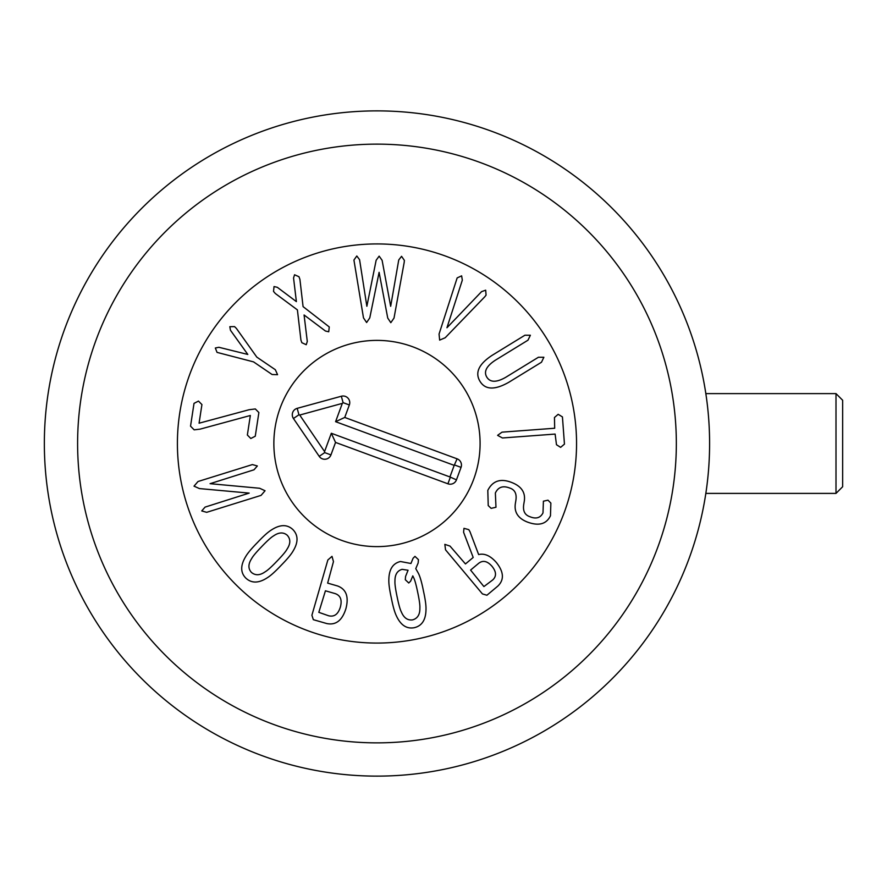 <?xml version="1.0" encoding="UTF-8"?>
<svg xmlns="http://www.w3.org/2000/svg" width="887" height="887" viewBox="0 0 887 887"><rect width="100%" height="100%" fill="white"/><g stroke="black" fill="none" stroke-linecap="round" stroke-linejoin="round"><path stroke-width="1.33" d="M258.882 412.566L255.268 436.216L250.81 438.5L247.362 435.018L250.345 415.493L200.096 429.142L194.153 429.84L190.539 426.148L194.02 403.363L198.477 401.09L201.926 404.572L199.076 423.21L249.103 409.727L255.323 408.94L258.882 412.566M253.56 361.885L217.038 352.383L215.33 348.003L218.901 347.283L247.806 354.445L230.465 330.274L229.833 326.693L234.567 326.616L236.363 328.378L256.809 357.117L275.336 369.724L277.564 374.691L272.087 374.502L253.56 361.885M304.075 314.985L307.29 341.473L306.226 344.721L301.846 342.692L300.926 340.076L297.4 309.885L275.325 293.508L273.518 291.402L274.039 286.556L277.321 287.31L296.38 301.613L293.553 277.975L294.562 274.759L298.997 276.744L299.917 279.372L303.077 306.625L329.254 326.937L328.733 331.771L325.451 331.028L304.075 314.985M369.768 317.912L366.619 322.524L363.482 317.868L353.924 260.035L356.807 255.988L359.579 259.691L366.863 306.27L376.143 260.257L379.148 256.143L382.109 260.301L390.668 306.314L398.74 259.969L401.556 256.31L404.383 260.39L404.184 262.419L394.016 318.078L390.812 322.691L387.73 318.034L379.104 272.331L369.768 317.912M446.948 327.758L481.563 291.646L485.688 290.182L486.065 295.138L484.768 296.801L445.207 337.736L439.653 340.109L439.054 334.066L457.16 277.908L461.639 275.846L462.315 280.17L446.948 327.758M527.976 340.198L495.245 360.277C486.375 366.143 483.57 371.764 486.819 377.141C490.167 382.53 496.465 382.596 505.701 377.33L538.431 357.25L543.875 357.261L541.491 362.229L508.75 382.308C494.835 390.213 485.267 389.903 480.033 381.377C474.745 372.751 478.792 364.058 492.185 355.299L524.927 335.219L530.371 335.242L527.976 340.198M562.436 416.912L564.454 444.132L560.617 447.347L556.482 444.731L555.118 434.076L502.441 437.978L497.607 435.351L502.009 432.157L554.685 428.244L554.453 417.511L558.167 414.307L562.436 416.912M488.227 505.579L487.806 490.378C492.74 480.643 500.867 478.071 512.165 482.672C521.822 486.564 525.825 492.984 524.162 501.931L523.785 504.182C522.687 510.823 524.749 515.003 529.96 516.733C536.047 519.228 540.394 517.953 542.999 512.886L543.409 501.188L548 500.19L550.86 503.084L550.472 515.746C546.425 524.195 538.686 526.279 527.255 522C517.786 518.208 513.85 511.843 515.469 502.896L515.835 500.645C516.955 493.804 514.848 489.58 509.515 487.972C502.874 485.422 498.161 487.107 495.367 493.006L495.977 507.253L491.132 508.351L488.227 505.579M394.959 581.14C394.748 583.757 395.458 588.946 397.088 596.707C398.695 604.546 400.115 609.613 401.345 611.908C403.84 617.895 407.599 620.545 412.599 619.88C417.577 618.472 420.006 614.536 419.873 608.061C420.083 605.466 419.374 600.255 417.722 592.427C416.136 584.655 414.717 579.61 413.475 577.293L412.799 575.874L410.648 581.118L408.763 583.003L405.292 579.71L405.581 576.406L408.064 570.252L402.099 569.343C397.243 570.718 394.859 574.654 394.959 581.14M388.839 579.754C389.005 569.343 392.886 563.267 400.48 561.515L410.936 563.489L413.087 558.245L414.972 556.371L418.442 559.664L418.154 562.968L415.77 568.645L418.542 573.579C420.25 577.149 421.902 583.025 423.498 591.23C425.316 599.457 426.148 605.522 425.993 609.447C425.86 619.847 421.935 625.934 414.218 627.708C406.568 629.127 400.58 625.091 396.278 615.611C394.582 612.074 392.919 606.176 391.311 597.916C389.515 589.755 388.683 583.701 388.839 579.754M273.451 535.97C271.178 537.278 267.286 540.793 261.798 546.514C256.232 552.257 252.85 556.293 251.653 558.599C248.116 564.043 248.038 568.634 251.409 572.392C255.378 575.707 260.002 575.486 265.28 571.727C267.541 570.441 271.444 566.915 276.977 561.138C282.498 555.439 285.858 551.426 287.078 549.097C290.648 543.687 290.692 539.063 287.222 535.227C283.352 531.989 278.762 532.244 273.451 535.97M271.145 530.138C279.837 524.405 287.044 524.184 292.777 529.461C298.354 535.083 298.431 542.323 292.998 551.193C291.014 554.608 287.1 559.287 281.223 565.241C275.458 571.372 270.901 575.486 267.586 577.57C258.915 583.324 251.675 583.513 245.865 578.147C240.377 572.625 240.333 565.407 245.732 556.515C247.695 553.111 251.631 548.421 257.552 542.423C263.273 536.336 267.807 532.244 271.145 530.138M198.023 481.508L252.396 464.577L257.341 465.963L254.015 469.788L210.075 483.681L259.636 488.26L265.058 490.755L261.055 495.389L206.693 512.32L201.737 510.934L205.063 507.109L249.18 493.105L199.431 488.582L194.02 486.154L198.023 481.508M325.429 590.797L318.821 612.34L328.722 615.8C334.288 617.097 338.169 614.203 340.342 607.129C342.271 599.978 340.541 595.465 335.131 593.591L325.429 590.797M311.902 615.234L327.857 559.985L332.004 556.36L333.468 561.604L327.647 583.114L337.537 585.963C346.252 589.19 349.034 596.774 345.897 608.726C342.182 620.523 335.774 625.457 326.682 623.528L313.333 619.68L311.902 615.234M470.587 570.075L483.903 586.573L492.64 580.009C496.631 576.362 496.432 571.816 492.052 566.349C487.406 561.027 482.938 560.007 478.67 563.312L470.587 570.075M445.529 549.829L444.842 544.363L450.008 546.082L465.453 563.944L473.192 557.468L463.579 532.233L463.968 528.342L468.768 529.628L469.944 531.623L478.636 554.563C484.59 553.111 490.533 555.805 496.476 562.635C503.905 572.071 504.326 579.921 497.729 586.185L486.919 595.232L482.439 593.924L445.529 549.829M576.55 443.5A199.575 199.575 0 0 1 277.188 616.332A199.575 199.575 0 0 1 277.188 270.668A199.575 199.575 0 0 1 576.55 443.5M273.861 443.5A103.114 103.114 0 0 1 428.532 354.201A103.114 103.114 0 0 1 428.532 532.799A103.114 103.114 0 0 1 273.861 443.5M344.744 417.455L457.104 458.834A6.652 6.652 0 0 1 461.052 467.371L456.45 479.856A6.652 6.652 0 0 1 447.913 483.803L335.541 442.425L330.951 454.909A6.652 6.652 0 0 1 319.209 456.35L293.442 418.509A6.652 6.652 0 0 1 297.189 408.342L341.34 396.245A6.652 6.652 0 0 1 349.345 404.96L344.744 417.455L335.585 421.68L342.327 403.374L299.717 415.049L324.575 451.572L331.317 433.266L449.931 476.951L454.199 465.365L335.585 421.68M457.104 458.834L454.199 465.365M349.345 404.96L343.103 402.665L342.327 403.374M293.442 418.509L298.941 414.761L299.717 415.049M319.209 456.35L324.709 452.603L324.575 451.572M335.541 442.425L331.317 433.266M456.45 479.856L449.931 476.951M341.34 540.261A103.114 103.114 0 0 1 310.993 364.258A103.114 103.114 0 0 1 478.592 425.982A103.114 103.114 0 0 1 341.34 540.261M835.997 493.394L842.65 486.741L842.65 400.259L835.997 393.606L835.997 493.394L705.841 493.394L706.396 489.591L705.841 493.394M705.841 393.606L706.396 397.409L705.841 393.606L835.997 393.606M709.6 443.5A332.625 332.625 0 0 0 376.975 110.875A332.625 332.625 0 0 0 44.35 443.5A332.625 332.625 0 0 0 376.975 776.125A332.625 332.625 0 0 0 709.6 443.5M676.337 443.5A299.362 299.362 0 0 1 227.294 702.759A299.362 299.362 0 0 1 227.294 184.241A299.362 299.362 0 0 1 676.337 443.5M341.34 396.245L343.103 402.665M297.189 408.342L298.941 414.761M330.951 454.909L324.709 452.603M447.913 483.803L450.208 477.561M461.052 467.371L454.809 465.076"/></g></svg>
